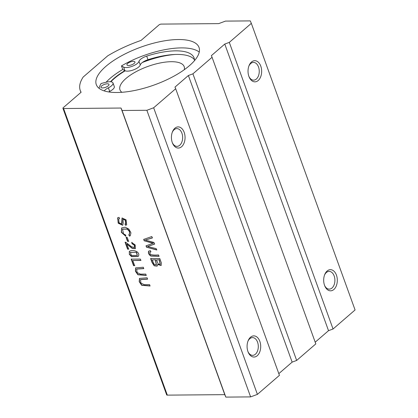<?xml version="1.0" encoding="UTF-8"?>
<svg xmlns="http://www.w3.org/2000/svg" width="418" height="418" viewBox="0 0 418 418"><rect width="100%" height="100%" fill="white"/><g stroke="black" fill="none" stroke-linecap="round" stroke-linejoin="round"><path stroke-width="0.63" d="M188.387 75.512L292.14 362.124L296.665 360.447L192.917 73.834L188.387 75.512L174.985 87.101L175.68 88.736L153.657 107.771L146.864 110.284L122.061 110.493L121.016 108.043L63.573 108.518A1.709 0.627 -19.9 0 1 62.925 108.272A1.709 0.627 -19.9 0 1 63.222 107.703L81.123 92.226A71.687 26.334 160.1 0 1 80.251 90.419A71.687 26.334 160.1 0 1 83.172 77.048L107.698 55.85A71.687 26.334 160.1 0 1 141.075 40.41L158.976 24.934A1.709 0.627 -19.9 0 1 161.238 24.098L218.687 23.622L225.474 21.104L250.283 20.9L251.328 23.351L229.304 42.385L224.774 44.062L328.527 330.669L333.052 328.997L355.075 309.957L251.328 23.351M143.792 268.633L136.67 269.072L137.13 272.578L140.495 274.13L145.767 274.083L146.269 275.467L137.883 274.767L135.401 271.188L135.625 267.886L143.296 267.248L143.792 268.633M128.749 234.791L129.361 234.42L129.533 231.692L127.365 229.163L122.547 229.163L123.524 233.897L125.656 234.973L125.855 236.358L121.335 232.324L121.612 227.956L125.254 227.178L128.911 229.127L130.944 232.868L130.28 235.705L129.523 236.149L128.749 234.791M159.169 256.145L151.044 255.894C149.074 254.562 148.301 252.989 148.74 251.171L150.349 250.617L150.95 251.866L149.801 252.185L150.229 254.332C152.084 255.043 154.832 255.241 158.474 254.928L158.976 256.312L150.856 256.062C148.881 254.729 148.113 253.151 148.547 251.338L148.798 251.035M134.627 265.649L133.551 265.66L131.189 259.129L140.328 259.055L140.824 260.435L132.767 260.503L134.627 265.649M153.145 243.26L144.194 240.805L143.688 239.394L151.823 236.546L152.335 237.962L145.208 240.057L153.96 242.456L154.561 244.122L147.538 246.495L156.18 248.59L156.682 249.98L146.509 247.19L146.023 245.857L153.338 243.098L144.194 240.805M63.573 108.518L167.32 395.125L224.769 394.649L225.814 397.1L250.617 396.896L257.41 394.378L279.433 375.343L175.68 88.736M121.016 108.043L224.769 394.649M131.701 242.456L135.197 244.958L135.322 248.736L132.072 248.329L126.806 244.039L128.66 249.165L127.584 249.175L125.081 242.268L125.917 242.409L131.55 246.735L134.45 247.555L134.345 245.183L132.062 243.772L131.701 242.456M122.782 225.208L118.31 222.919L117.557 217.903L118.994 217.313L119.569 218.619L118.686 218.975L119.036 222.721L121.612 224.126L122.04 217.997L126.111 219.852L126.664 224.868L125.52 225.292L124.951 223.964L125.713 223.661L125.191 220.161L123.059 219.173L123.211 223.207L122.688 225.292L118.184 223.191L117.683 217.783M138.217 256.448L131.607 256.417L129.46 254.071L129.246 251.573C131.874 249.023 139.628 251.255 138.729 255.356L138.128 256.532L131.503 256.631L129.287 254.285L129.512 251.291M128.629 241.332L127.5 241.343L126.074 237.403L127.203 237.393L128.629 241.332M157.643 264.474L157.163 266.12L154.211 265.811L152.079 262.577L150.632 258.59L159.775 258.512L161.364 262.938L161.097 265.555L157.643 264.474L161.191 265.472M147.611 279.177L140.49 279.616L140.944 283.122L144.309 284.674L149.581 284.627L150.083 286.011L141.702 285.311L139.215 281.727L139.445 278.43L147.11 277.792L147.611 279.177M104.228 90.915A8.532 3.135 160.1 0 1 108.377 87.817A8.532 3.135 -19.9 0 0 112.996 82.963L114.292 86.547A8.532 3.135 160.1 0 1 109.678 91.401A8.532 3.135 -19.9 0 0 108.664 91.939M194.448 59.748A48.561 17.838 -19.9 0 0 165.152 55.505A48.561 17.838 -19.9 0 0 147.993 59.706A8.532 3.135 -19.9 0 0 143.573 61.686A8.532 3.135 -19.9 0 0 140.265 64.962A8.532 3.135 160.1 0 1 133.494 69.884A8.532 3.135 160.1 0 1 124.919 70.673L122.767 69.477L121.471 65.898A54.622 20.064 160.1 0 1 199.25 52.067M112.996 82.963A8.532 3.135 -19.9 0 0 106.078 82.252L101.093 83.506A54.622 20.064 160.1 0 0 99.087 88.323M121.471 65.898L123.623 67.089A8.532 3.135 -19.9 0 0 132.198 66.3A8.532 3.135 -19.9 0 0 138.964 61.378A8.532 3.135 160.1 0 1 146.692 56.127A48.561 17.838 160.1 0 1 194.056 57.867A48.561 17.838 160.1 0 1 194.448 60.704M107.363 83.799A4.269 1.567 -19.9 0 0 104.881 84.243A4.269 1.567 -19.9 0 0 100.957 87.32A4.269 1.567 -19.9 0 0 105.503 87.341A4.269 1.567 -19.9 0 0 108.983 84.415A4.269 1.567 -19.9 0 0 107.363 83.799M133.332 61.352A4.269 1.567 -19.9 0 0 128.875 62.637A4.269 1.567 -19.9 0 0 126.926 64.874A4.269 1.567 -19.9 0 0 127.051 65.083A4.269 1.567 -19.9 0 0 131.774 64.785A4.269 1.567 -19.9 0 0 134.951 61.968A4.269 1.567 -19.9 0 0 133.332 61.352M110.488 81.75A49.502 18.183 160.1 0 1 124.872 70.647M106.099 82.247A54.622 20.064 160.1 0 1 122.767 69.477M143.573 61.686A49.502 18.183 160.1 0 1 165.152 55.505M224.774 44.062L211.372 55.651L212.067 57.282L192.917 73.834M296.665 360.447L315.815 343.894L212.067 57.282M278.816 373.64L292.14 362.124M315.203 342.19L328.527 330.669M117.014 92.498A54.622 20.064 160.1 0 1 96.297 84.608A54.622 20.064 160.1 0 1 98.068 75.146A54.622 20.064 160.1 0 1 151.839 43.644A54.622 20.064 160.1 0 1 199.015 47.422A54.622 20.064 160.1 0 1 174.076 76.081A54.622 20.064 160.1 0 1 117.014 92.498M167.32 395.125A1.709 0.627 160.1 0 1 166.672 394.879L62.925 108.272M225.814 397.1L122.061 110.493M333.052 328.997L229.304 42.385M146.864 110.284L250.617 396.896M257.41 394.378L153.657 107.771M174.886 128.221A10.581 6.819 -90.5 0 1 184.098 132.135A10.581 6.819 -90.5 0 1 181.856 146.488A10.581 6.819 -90.5 0 1 172.545 143.233A10.581 6.819 -90.5 0 1 172.451 131.816A10.581 6.819 -90.5 0 1 174.886 128.221M250.539 337.206A10.581 6.819 -90.5 0 1 259.75 341.119A10.581 6.819 -90.5 0 1 257.509 355.472A10.581 6.819 -90.5 0 1 248.198 352.217A10.581 6.819 -90.5 0 1 248.104 340.806A10.581 6.819 -90.5 0 1 250.539 337.206M251.49 62.01A10.581 6.819 -90.5 0 1 260.701 65.924A10.581 6.819 -90.5 0 1 258.46 80.277A10.581 6.819 -90.5 0 1 249.149 77.022A10.581 6.819 -90.5 0 1 249.055 65.605A10.581 6.819 -90.5 0 1 251.49 62.01M327.142 270.995A10.581 6.819 -90.5 0 1 336.354 274.908A10.581 6.819 -90.5 0 1 334.113 289.261A10.581 6.819 -90.5 0 1 324.802 286.006A10.581 6.819 -90.5 0 1 324.708 274.589A10.581 6.819 -90.5 0 1 327.142 270.995M248.005 351.731A8.877 5.716 89.5 0 0 252.66 355.347A8.877 5.716 89.5 0 0 255.393 354.234A8.877 5.716 89.5 0 0 258.105 344.228A8.877 5.716 89.5 0 0 252.514 337.598A8.877 5.716 89.5 0 0 249.776 338.711A8.877 5.716 89.5 0 0 247.916 341.292M324.608 285.52A8.877 5.716 89.5 0 0 329.264 289.136A8.877 5.716 89.5 0 0 331.996 288.023A8.877 5.716 89.5 0 0 334.708 278.017A8.877 5.716 89.5 0 0 329.112 271.386A8.877 5.716 89.5 0 0 326.38 272.499A8.877 5.716 89.5 0 0 324.52 275.081M172.352 142.747A8.877 5.716 89.5 0 0 177.007 146.363A8.877 5.716 89.5 0 0 179.745 145.25A8.877 5.716 89.5 0 0 182.452 135.244A8.877 5.716 89.5 0 0 176.861 128.613A8.877 5.716 89.5 0 0 174.123 129.726A8.877 5.716 89.5 0 0 172.268 132.307M248.956 76.536A8.877 5.716 89.5 0 0 253.611 80.151A8.877 5.716 89.5 0 0 256.349 79.039A8.877 5.716 89.5 0 0 259.055 69.033A8.877 5.716 89.5 0 0 253.465 62.402A8.877 5.716 89.5 0 0 250.727 63.515A8.877 5.716 89.5 0 0 248.867 66.096M110.843 81.787A49.502 18.183 160.1 0 1 125.207 70.809M142.355 62.496A49.502 18.183 160.1 0 1 174.943 54.476M121.857 92.294A34.135 12.54 160.1 0 1 119.987 89.875A34.135 12.54 160.1 0 1 147.82 66.462A34.135 12.54 160.1 0 1 184.186 66.634A34.135 12.54 160.1 0 1 184.301 69.691M135.411 248.653L132.156 248.093L126.806 244.039M128.854 248.997L127.584 249.175M127.772 249.008L125.275 242.1M134.544 247.466L134.539 245.016L132.062 243.772M132.255 243.605L131.895 242.288M144.388 240.637L143.876 239.227M152.523 237.795L145.208 240.057M154.754 243.955L147.538 246.495M156.875 249.818L146.509 247.19M146.697 247.028L146.216 245.69M119.517 218.499L118.79 218.896M121.701 224.032L122.108 222.904L122.14 217.924M126.758 224.785L125.52 225.292M125.713 225.124L125.144 223.797M125.802 223.573L125.384 219.993L123.164 219.1M134.821 265.487L133.551 265.66M133.744 265.493L131.377 258.967M141.018 260.273L132.767 260.503M137.355 255.382L136.581 252.3L130.374 252.367L131.367 255.429L137.266 255.466L136.393 252.467M136.581 252.3L130.479 252.289M150.882 251.72L149.91 252.106M128.822 241.17L127.5 241.343M127.689 241.181L126.262 237.236M125.818 236.133L121.523 232.152L121.711 227.878M130.374 235.621L129.523 236.149M129.711 235.987L128.937 234.629M129.455 234.336L129.726 231.525L127.553 229.001L122.646 229.085M160.23 264.249L159.389 259.74L156.431 259.928L158.255 264.04L160.141 264.338L159.195 259.902M159.389 259.74L156.431 259.928M156.41 264.709L155.548 259.771L152.209 259.965L154.08 264.301L156.322 264.798L155.355 259.939M155.548 259.771L152.209 259.965M157.257 266.031L154.336 265.597L152.267 262.41L150.825 258.423M146.211 275.305L138.065 274.6L135.625 271.13L135.725 267.807M143.735 268.471L136.775 268.993M150.025 285.849L141.885 285.139L139.445 281.675L139.544 278.346M147.554 279.015L140.589 279.537M124.919 70.673L123.623 67.089M147.993 59.706L146.692 56.127M109.678 91.401L108.377 87.817M140.265 64.962L138.964 61.378M80.956 92.373L80.251 90.419"/></g></svg>
